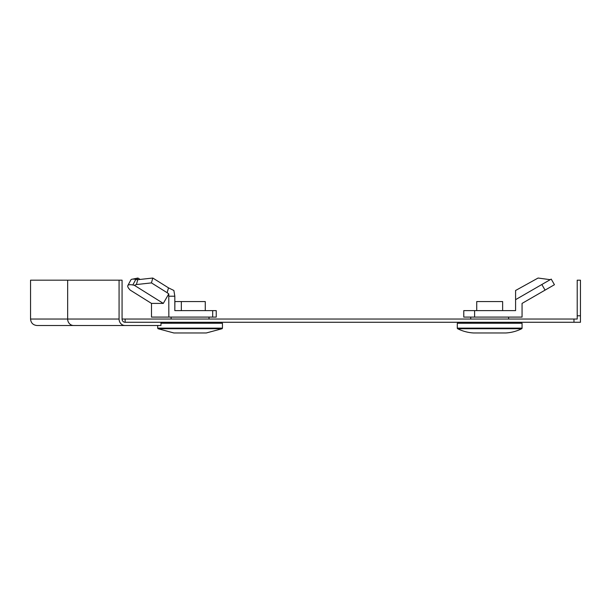<?xml version="1.0" encoding="UTF-8"?>
<svg xmlns="http://www.w3.org/2000/svg" width="611" height="611" viewBox="0 0 611 611"><rect width="100%" height="100%" fill="white"/><g stroke="black" fill="none" stroke-linecap="round" stroke-linejoin="round"><path stroke-width="0.92" d="M580.45 315.795L580.45 280.197L577.212 280.197L577.212 315.795L580.45 315.795L580.45 322.272L125.125 322.272L125.125 319.034L122.07 319.034A3.238 2.994 90 0 0 125.064 322.272M577.212 315.795L577.212 319.034L125.125 319.034M573.973 319.034L573.973 322.272M73.633 325.51A6.477 5.98 -90 0 1 67.653 319.034L30.55 319.034C30.932 322.967 33.093 325.128 37.027 325.51L125.064 325.51A6.477 5.98 -90 0 1 119.076 319.034L119.076 280.174L122.07 280.174L122.07 319.034M30.55 319.034L30.55 280.174L119.076 280.174M160.968 322.272L160.968 325.51L125.064 325.51M109.537 325.51L157.691 325.51L157.691 328.138L222.457 328.138L222.457 323.25L160.968 323.25M474.602 310.617L463.772 310.617L463.772 317.094L474.602 317.094L474.602 310.617L515.585 310.617L515.585 299.665L541.835 284.512L545.073 290.118L522.061 303.407L522.061 317.094L474.602 317.094M541.835 284.512L551.206 279.097L554.444 284.711L545.073 290.118M515.585 299.665L515.585 290.492L538.092 278.036L550.206 279.678M522.061 328.138L522.061 323.25L457.295 323.25L457.295 328.138L522.061 328.138A0.649 0.649 0 0 1 521.71 328.718A40.479 40.479 0 0 1 505.916 332.964L473.449 332.964L505.916 332.964M473.449 332.964A40.479 40.479 0 0 1 457.654 328.718A0.649 0.649 0 0 1 457.295 328.138M508.627 323.25L508.627 322.272M508.627 319.034L508.627 317.094M470.737 323.25L470.737 322.272M470.737 319.034L470.737 317.094M476.725 310.617L476.725 301.551L502.632 301.551L502.632 310.617M212.689 317.094L216.233 317.094L216.233 310.617L212.689 310.617L212.689 317.094L168.842 317.094L168.773 293.883L163.305 303.407L134.313 285.284L132.831 284.978A29.145 5.583 28.1 0 0 127.844 285.566A29.145 5.583 28.1 0 0 130.227 290.118L151.482 303.407L151.482 317.094L168.842 317.094M212.689 310.617L174.822 310.617L174.822 296.213L168.842 296.213M205.265 310.617L205.265 301.551L174.883 301.551L174.822 310.617L174.822 299.665M127.844 285.566L130.838 279.953A29.145 5.583 28.1 0 1 135.818 279.372L132.831 284.978M152.788 278.036L151.444 282.893L167.147 292.707L168.499 287.85L152.788 278.036L137.758 279.693L136.406 284.55L134.313 285.284M137.758 279.693L135.818 279.372M151.444 282.893L136.406 284.55M168.499 287.85L173.891 290.492L174.822 296.213M167.147 292.707L168.773 293.883M151.482 303.407L163.305 303.407M173.845 332.964L206.312 332.964L222.106 328.718L222.457 328.138L222.106 328.718L158.05 328.718L157.691 328.138L158.05 328.718L173.845 332.964L158.05 328.718M181.337 301.551L181.337 310.617M128.394 284.55L128.027 285.284M139.682 279.143L137.91 278.036L132.679 279.12M137.91 278.036L136.627 279.67M119.076 319.034L67.653 319.034L67.653 280.174M457.654 328.718L521.71 328.718M171.133 323.25L171.133 322.272M171.133 319.034L171.133 317.094M209.023 323.25L209.023 322.272M209.023 319.034L209.023 317.094M206.312 332.964L222.106 328.718"/></g></svg>
